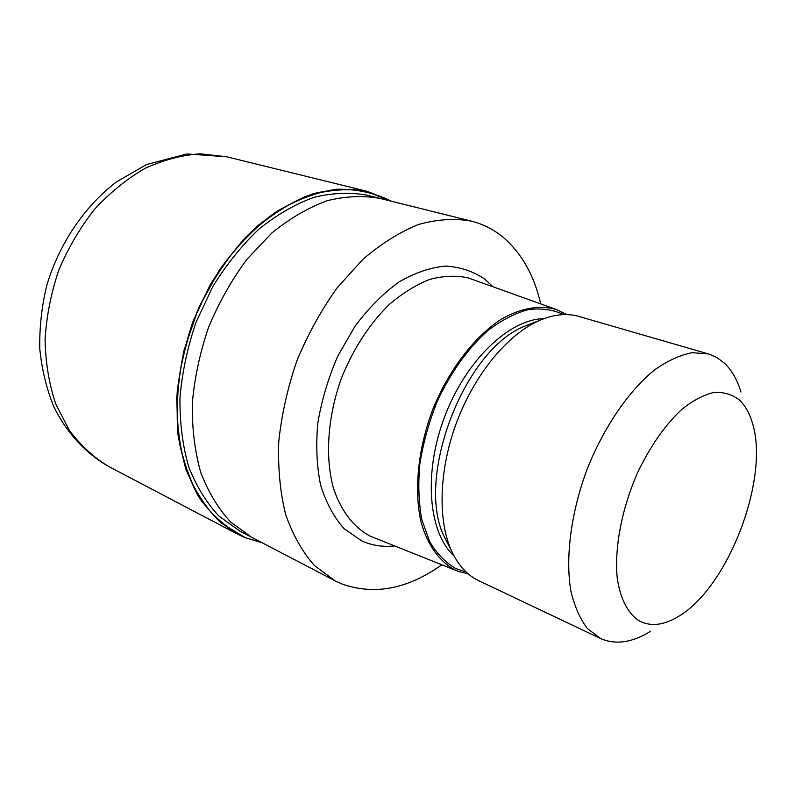 <?xml version="1.0" encoding="UTF-8"?>
<svg xmlns="http://www.w3.org/2000/svg" width="796" height="796" viewBox="0 0 796 796"><rect width="100%" height="100%" fill="white"/><g stroke="black" fill="none" stroke-linecap="round" stroke-linejoin="round"><path stroke-width="1.19" d="M391.403 201.239L365.533 191.06C346.529 188.164 326.579 189.955 305.704 196.423C284.719 205.676 264.58 219.437 245.277 237.696C226.999 258.272 211.398 281.814 198.473 308.321L184.145 349.882C178.065 378.468 175.976 406.119 177.866 432.835C182.015 458.257 189.607 480.545 200.632 499.679C213.288 516.544 228.094 529.171 245.029 537.559L261.974 542.663L245.029 537.559L220.771 522.693C206.323 508.724 194.712 490.923 185.946 469.282C179.18 445.76 176.254 420.079 177.17 392.259C180.443 363.852 187.538 335.882 198.473 308.321L219.308 270.162C235.974 247.118 254.441 227.974 274.69 212.731C295.396 200.144 316.012 192.314 336.519 189.239C356.449 188.891 374.747 192.891 391.413 201.239M251.387 537.141L239.785 531.081L218.8 515.957C206.353 502.594 196.294 486.137 188.632 466.575C182.602 445.511 179.717 422.616 179.956 397.92C182.105 372.657 187.448 347.494 195.985 322.41L212.661 286.849C226.253 264.76 241.685 245.506 258.949 229.109C276.859 214.731 295.197 204.144 313.962 197.348C332.549 192.821 350.27 192.105 367.115 195.199L379.811 198.363M468.406 574.035L458.008 571.249L370.11 536.116C353.613 527.211 341.424 511.39 333.574 488.644C324.818 457.312 327.554 416.398 341.653 377.622C353.573 348.419 369.404 324.072 389.164 304.589C402.438 293.226 415.94 284.839 429.651 279.436C443.193 275.834 455.979 275.297 468.018 277.834L557.12 309.783L566.752 314.589M458.008 571.249L455.193 570.035C439.79 561.857 427.87 545.668 421.263 522.843C413.771 491.023 417.83 448.974 432.875 409.184C448.904 369.822 474.307 336.788 501.082 319.355C521.161 307.734 540.574 304.659 557.12 309.783M448.118 544.255L445.183 538.534C413.84 480.625 463.978 348.359 525.838 325.783L531.818 323.445M478.903 580.791L478.734 580.712C467.441 575.339 458.436 565.548 451.75 551.339C437.412 520.375 438.914 469.123 457.004 421.353C475.122 373.603 507.977 334.23 539.24 320.549C553.668 314.34 566.891 312.977 578.921 316.45L709.694 354.31L716.888 357.533L724.4 363.155C731.743 370.18 737.265 379.811 740.976 392.06M650.203 631.527C632.064 642.661 615.567 645.009 600.701 638.581L587.518 628.631C580.125 619.039 574.583 606.532 570.891 591.11C565.23 558.185 570.812 513.659 586.642 470.496C603.398 427.691 628.74 390.647 654.8 369.752C667.794 360.648 680.232 354.956 692.132 352.678L708.43 353.921M640.074 621.358C628.472 614.422 620.373 599.527 617.238 578.165C614.243 548.354 621.676 508.923 637.457 472.973C650.332 446.029 665.227 424.746 682.122 409.104C693.127 400.418 703.694 394.876 713.813 392.458C723.425 391.891 731.852 394.319 739.106 399.751C744.897 405.094 749.265 412.617 752.19 422.318C770.239 477.112 728.489 587.249 678.65 616.313C664.302 625.109 651.446 626.79 640.074 621.358M441.81 564.802C407.592 589.12 374.22 595.478 341.703 583.886L335.007 580.782L314.48 565.598C302.39 551.917 292.769 534.842 285.615 514.355C280.132 492.197 277.854 467.958 278.759 441.641C281.605 414.666 287.664 387.682 296.928 360.668C307.893 334.31 321.256 310.082 337.006 288.003L362.687 259.526C381.025 243.785 399.632 232.104 418.517 224.472C437.143 219.278 454.755 218.154 471.351 221.119C483.56 224.223 494.465 229.875 504.057 238.054C522.067 253.964 534.295 275.904 540.723 303.883M335.007 580.782L251.745 537.33L230.8 522.186C218.393 508.783 208.383 492.236 200.771 472.555C194.811 451.352 191.985 428.288 192.304 403.383C194.542 377.911 199.975 352.509 208.602 327.186C218.93 302.51 231.696 279.894 246.909 259.337L271.924 232.92C289.903 218.373 308.281 207.647 327.066 200.741C345.663 196.134 363.384 195.378 380.209 198.453L471.351 221.119M262.262 542.812L244.989 537.638L237.596 534.186C222.671 525.131 209.656 512.594 198.552 496.565C188.841 478.685 182.005 458.197 178.055 435.113L176.722 398.318C178.921 372.558 184.364 346.887 193.07 321.305L210.084 285.038C223.945 262.501 239.676 242.87 257.277 226.144C275.535 211.467 294.231 200.662 313.355 193.707C332.3 189.07 350.359 188.314 367.523 191.428L391.712 201.318M394.458 545.947C382.926 547.18 372.06 545.519 361.862 540.962L344.22 528.793C333.982 517.32 326.111 502.744 320.599 485.072C316.699 465.919 315.793 445.153 317.863 422.756C321.723 399.99 328.39 377.712 337.862 355.941L355.165 326.022C368.608 308.132 383.175 293.475 398.836 282.073C414.696 272.849 430.228 267.526 445.412 266.093C460.018 266.889 473.132 271.237 484.774 279.137L492.764 286.61M466.167 572.045L455.869 568.583C445.501 562.633 436.745 553.588 429.581 541.459L421.81 519.569C418.686 502.634 418.019 484.117 419.83 464.018C423.094 443.481 428.696 423.104 436.616 402.895C449.959 373.374 468.038 348.071 488.117 330.39C501.709 320.082 515.151 313.146 528.445 309.564C541.34 307.972 553.111 309.654 563.767 314.599M454.009 555.887C428.457 532.743 423.173 473.043 444.656 416.666C465.949 360.22 509.47 319.037 543.947 318.649M237.596 534.186L109.052 466.685C94.028 457.7 80.814 445.621 69.411 430.457L55.79 404.089C49.143 384.209 45.561 362.797 45.064 339.862C46.437 316.49 50.984 293.326 58.705 270.361C68.148 248.054 80.097 227.696 94.555 209.288C110.137 192.443 127.012 178.792 145.171 168.314C163.648 159.877 182.045 155.041 200.363 153.807L226.542 156.752L367.523 191.428M445.183 538.534L451.75 551.339M525.838 325.783L539.24 320.549M478.734 580.712L600.542 638.511M109.052 466.685C85.878 453.551 66.824 433.024 53.969 407.104C46.576 388.975 41.85 369.593 39.8 348.966C39.342 327.942 41.641 306.868 46.695 285.744C59.003 243.974 84.147 206.592 116.475 181.906L146.564 164.523L186.881 153.956L226.542 156.752"/></g></svg>
